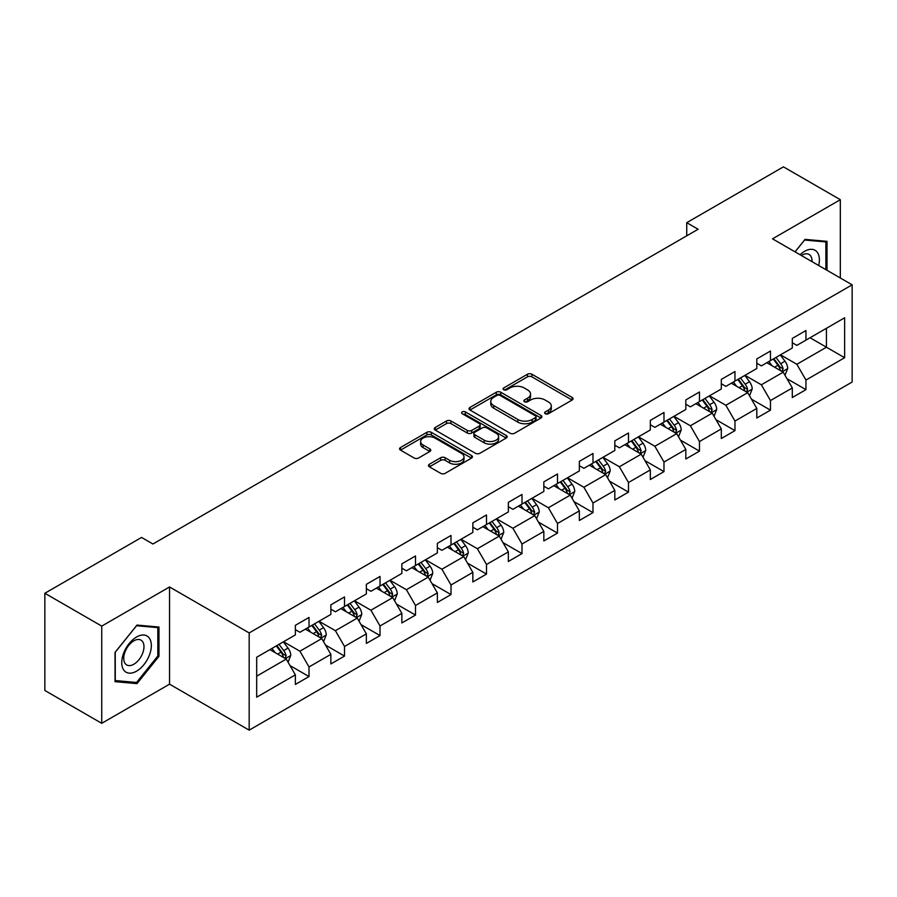 <?xml version="1.0" encoding="UTF-8"?>
<svg xmlns="http://www.w3.org/2000/svg" width="897" height="897" viewBox="0 0 897 897"><rect width="100%" height="100%" fill="white"/><g stroke="black" fill="none" stroke-linecap="round" stroke-linejoin="round"><path stroke-width="1.35" d="M545.264 413.73A2.209 1.278 0 0 0 548.392 413.73L572.129 400.028A3.162 1.828 0 0 0 573.048 398.739A3.162 1.828 0 0 0 572.129 397.449L531.921 374.24A3.162 1.828 0 0 0 527.458 374.24L503.722 387.941A2.209 1.278 0 0 0 503.082 388.838A2.209 1.278 0 0 0 503.722 389.747A2.209 1.278 0 0 0 506.85 389.747L509.922 387.964A10.102 5.831 0 0 1 524.218 387.964L527.571 389.903A10.102 5.831 0 0 1 530.531 394.03A10.102 5.831 0 0 1 527.571 398.156L524.498 399.927A2.209 1.278 0 0 0 523.848 400.836A2.209 1.278 0 0 0 524.498 401.733A2.209 1.278 0 0 0 527.627 401.733L530.699 399.961A10.102 5.831 0 0 1 544.984 399.961L548.336 401.89A10.102 5.831 0 0 1 551.296 406.016A10.102 5.831 0 0 1 548.336 410.142L545.264 411.925A2.209 1.278 0 0 0 544.625 412.822A2.209 1.278 0 0 0 545.264 413.73L545.264 411.925M429.405 464.242A3.162 1.828 0 0 0 428.486 465.532A3.162 1.828 0 0 0 429.405 466.821L440.685 473.336A3.162 1.828 0 0 0 445.159 473.336L471.508 458.109A3.162 1.828 0 0 0 472.439 456.82A3.162 1.828 0 0 0 471.508 455.53L431.311 432.32A3.162 1.828 0 0 0 426.837 432.32L400.488 447.536A3.162 1.828 0 0 0 399.557 448.825A3.162 1.828 0 0 0 400.488 450.115L414.111 457.986A3.162 1.828 0 0 0 418.574 457.986L429.854 451.471A3.162 1.828 0 0 0 430.784 450.182A3.162 1.828 0 0 0 429.854 448.892L423.104 444.99A8.454 4.877 0 0 1 420.626 441.548A8.454 4.877 0 0 1 425.84 437.041A8.454 4.877 0 0 1 435.045 438.095L461.518 453.377A8.454 4.877 0 0 1 463.984 456.82A8.454 4.877 0 0 1 458.771 461.327A8.454 4.877 0 0 1 449.565 460.273L445.159 457.728A3.162 1.828 0 0 0 440.685 457.728L429.405 464.242L429.405 466.821M169.544 586.963L101.731 626.106L44.85 593.265L44.85 690.477L101.731 723.318L169.544 684.176L249.175 730.147L249.175 632.934L169.544 586.963L169.544 684.176M840.321 277.98L840.321 199.695L772.508 238.837L852.15 284.82L249.175 632.934M840.321 199.695L783.429 166.853L686.732 222.68L686.732 235.821M44.85 593.265L141.558 537.438L152.927 544.008L698.113 229.251L686.732 222.68M510.146 433.229A3.162 1.828 0 0 0 514.609 433.229L540.969 418.013A3.162 1.828 0 0 0 541.889 416.724A3.162 1.828 0 0 0 540.969 415.434L500.761 392.224A3.162 1.828 0 0 0 496.299 392.224L469.95 407.44A3.162 1.828 0 0 0 469.019 408.729A3.162 1.828 0 0 0 469.95 410.019L510.146 433.229M463.121 414.201A2.209 1.278 0 0 1 465.364 414.515L465.364 411.891L506.233 435.482A3.162 1.828 0 0 1 507.164 436.772A3.162 1.828 0 0 1 506.233 438.061L479.884 453.277A3.162 1.828 0 0 1 475.421 453.277L435.213 430.067L435.213 427.488A3.162 1.828 0 0 0 434.294 428.777A3.162 1.828 0 0 0 435.213 430.067M435.213 427.488L446.493 420.973A3.162 1.828 0 0 1 450.956 420.973L467.27 430.392A3.162 1.828 0 0 0 471.732 430.392L479.211 426.075A3.162 1.828 0 0 0 480.142 424.786A3.162 1.828 0 0 0 479.211 423.496L462.235 413.696A2.209 1.278 0 0 1 461.596 412.788A2.209 1.278 0 0 1 462.953 411.611A2.209 1.278 0 0 1 465.364 411.891M249.175 730.147L852.15 382.032L852.15 284.82M290.023 665.585L309.017 676.551L309.017 666.964L330.858 654.35L330.858 663.937L344.515 656.066L344.515 646.468L366.357 633.854L366.357 643.452L380.014 635.569L380.014 625.983L401.856 613.369L401.856 622.955L415.502 615.073L415.502 605.486L437.355 592.872L437.355 602.459L451 594.576L451 584.99L472.842 572.376L472.842 581.974L486.499 574.091L486.499 564.493L508.341 551.89L508.341 561.477L521.998 553.595L521.998 544.008L543.84 531.394L543.84 540.981L557.486 533.098L557.486 523.512L579.339 510.898L579.339 520.484L592.984 512.613L592.984 503.015L614.826 490.401L614.826 499.999L628.483 492.117L628.483 482.53L650.325 469.916L650.325 479.503L663.982 471.62L663.982 462.033L685.824 449.419L685.824 459.006L699.469 451.124L699.469 441.537L721.311 428.923L721.311 438.521L734.968 430.638L734.968 421.041L756.81 408.438L756.81 418.024L770.467 410.142L770.467 400.555L792.309 387.941L792.309 397.528L805.955 389.646L805.955 380.059L844.638 357.724L844.638 317.785L826.44 328.302L826.44 347.217L844.638 357.724M309.017 676.551L295.371 684.433L295.371 674.847L256.688 697.182L256.688 657.243L295.371 634.908L295.371 625.321L309.017 617.439L309.017 627.025L330.858 614.411L330.858 604.825L344.515 596.942L344.515 606.529L366.357 593.926L366.357 584.328L380.014 576.446L380.014 586.044L401.856 573.43L401.856 563.843L415.502 555.961L415.502 565.547L437.355 552.933L437.355 543.347L451 535.464L451 545.051L472.842 532.448L472.842 522.85L486.499 514.968L486.499 524.566L508.341 511.952L508.341 502.365L521.998 494.482L521.998 504.069L543.84 491.455L543.84 481.868L557.486 473.986L557.486 483.573L579.339 470.959L579.339 461.372L592.984 453.49L592.984 463.076L614.826 450.473L614.826 440.876L628.483 432.993L628.483 442.591L650.325 429.977L650.325 420.39L663.982 412.508L663.982 422.095L685.824 409.481L685.824 399.894L699.469 392.011L699.469 401.598L721.311 388.995L721.311 379.397L734.968 371.515L734.968 381.113L756.81 368.499L756.81 358.912L770.467 351.03L770.467 360.616L792.309 348.002L792.309 338.416L805.955 330.533L805.955 340.12L844.638 317.785M305.384 629.133L321.765 638.586L299.923 651.2L283.53 641.736M295.371 629.66L299.923 632.284L309.017 627.025M299.923 651.2L309.017 666.964M321.765 638.586L330.858 654.35M340.871 608.637L357.253 618.1L335.411 630.703L319.029 621.251M330.858 609.164L335.411 611.788L344.515 606.529M335.411 630.703L344.515 646.468M357.253 618.1L366.357 633.854M376.37 588.14L392.751 597.604L370.91 610.218L354.528 600.755M366.357 588.667L370.91 591.291L380.014 586.044M370.91 610.218L380.014 625.983M392.751 597.604L401.856 613.369M411.869 567.655L428.25 577.107L406.408 589.721L390.027 580.258M401.856 568.171L406.408 570.806L415.502 565.547M406.408 589.721L415.502 605.486M428.25 577.107L437.355 592.872M447.368 547.159L463.749 556.611L441.896 569.225L425.514 559.773M437.355 547.686L441.896 550.31L451 545.051M441.896 569.225L451 584.99M463.749 556.611L472.842 572.376M482.855 526.662L499.237 536.126L477.395 548.729L461.013 539.276M472.842 527.189L477.395 529.813L486.499 524.566M477.395 548.729L486.499 564.493M499.237 536.126L508.341 551.89M518.354 506.166L534.735 515.629L512.893 528.243L496.512 518.78M508.341 506.693L512.893 509.328L521.998 504.069M512.893 528.243L521.998 544.008M534.735 515.629L543.84 531.394M553.853 485.681L570.234 495.133L548.392 507.747L532.011 498.284M543.84 486.208L548.392 488.831L557.486 483.573M548.392 507.747L557.486 523.512M570.234 495.133L579.339 510.898M589.34 465.184L605.733 474.648L583.88 487.25L567.498 477.798M579.339 465.711L583.88 468.335L592.984 463.076M583.88 487.25L592.984 503.015M605.733 474.648L614.826 490.401M624.839 444.688L641.22 454.151L619.379 466.765L602.997 457.302M614.826 445.215L619.379 447.838L628.483 442.591M619.379 466.765L628.483 482.53M641.22 454.151L650.325 469.916M660.338 424.203L676.719 433.655L654.877 446.269L638.496 436.805M650.325 424.718L654.877 427.353L663.982 422.095M654.877 446.269L663.982 462.033M676.719 433.655L685.824 449.419M695.837 403.706L712.218 413.158L690.376 425.772L673.983 416.32M685.824 404.233L690.376 406.857L699.469 401.598M690.376 425.772L699.469 441.537M712.218 413.158L721.311 428.923M731.324 383.21L747.706 392.673L725.864 405.276L709.482 395.824M721.311 383.737L725.864 386.36L734.968 381.113M725.864 405.276L734.968 421.041M747.706 392.673L756.81 408.438M766.823 362.713L783.204 372.177L761.362 384.791L744.981 375.327M756.81 363.24L761.362 365.875L770.467 360.616M761.362 384.791L770.467 400.555M783.204 372.177L792.309 387.941M810.058 337.754L826.44 347.217L796.861 364.294L780.48 354.831M792.309 342.755L796.861 345.379L805.955 340.12M796.861 364.294L805.955 380.059M101.731 626.106L101.731 723.318M256.688 676.159L286.266 659.082L269.885 649.619M286.266 659.082L295.371 674.847M786.961 378.68L805.955 389.646M751.462 399.176L770.467 410.142M715.974 419.661L734.968 430.638M680.475 440.158L699.469 451.124M644.977 460.654L663.982 471.62M609.478 481.151L628.483 492.117M573.99 501.636L592.984 512.613M538.492 522.132L557.486 533.098M502.993 542.629L521.998 553.595M467.494 563.114L486.499 574.091M432.006 583.611L451 594.576M396.508 604.107L415.502 615.073M361.009 624.604L380.014 635.569M325.521 645.089L344.515 656.066M827.012 270.3L827.012 241.338L805.046 239.387L795.034 251.844M115.04 681.664L137.006 683.626L158.96 656.312L158.96 627.037L137.006 625.074L115.04 652.388L115.04 681.664M157.827 655.662L158.96 656.312M134.685 682.292L137.006 683.626M546.15 414.033L548.336 412.777A10.102 5.831 0 0 0 551.296 408.651L551.296 406.016M530.531 394.03L530.531 396.653A10.102 5.831 0 0 1 527.571 400.78L525.384 402.047M572.084 400.051L531.921 376.863A3.162 1.828 0 0 0 527.458 376.863L504.607 390.049M540.925 418.036L500.761 394.848A3.162 1.828 0 0 0 496.299 394.848L469.983 410.041L469.95 407.44M535.386 417.621A2.209 1.278 0 0 0 536.036 416.724A2.209 1.278 0 0 0 535.386 415.816L500.1 395.442A2.209 1.278 0 0 0 496.972 395.442L493.731 397.315A10.102 5.831 0 0 0 490.771 401.441A10.102 5.831 0 0 0 493.731 405.567L517.849 419.493A10.102 5.831 0 0 0 532.145 419.493L535.386 417.621L535.386 420.256A2.209 1.278 0 0 0 536.036 419.348L536.036 416.724M490.771 401.441L490.771 404.076A10.102 5.831 0 0 0 493.731 408.202L493.731 405.567M535.386 420.256L532.145 422.128A10.102 5.831 0 0 1 517.849 422.128L493.731 408.202M435.258 430.089L446.493 423.608L446.493 420.973M480.142 424.786L480.142 427.409A3.162 1.828 0 0 1 479.211 428.699L471.732 433.016A3.162 1.828 0 0 1 467.27 433.016L450.956 423.608A3.162 1.828 0 0 0 446.493 423.608M465.364 414.515L506.2 438.084M484.178 440.158A8.454 4.877 0 0 0 493.395 441.212A8.454 4.877 0 0 0 498.609 436.704A8.454 4.877 0 0 0 496.131 433.262L486.802 427.88A3.162 1.828 0 0 0 482.339 427.88L474.861 432.197A3.162 1.828 0 0 0 473.93 433.486A3.162 1.828 0 0 0 474.861 434.776L484.178 440.158L484.178 442.782A8.454 4.877 0 0 0 493.395 443.847A8.454 4.877 0 0 0 498.609 439.339L498.609 436.704M473.93 433.486L473.93 436.11A3.162 1.828 0 0 0 474.861 437.4L474.861 434.776M484.178 442.782L474.861 437.4M463.984 456.82L463.984 459.455A8.454 4.877 0 0 1 458.771 463.962A8.454 4.877 0 0 1 449.565 462.897L445.159 460.352A3.162 1.828 0 0 0 440.685 460.352L429.45 466.844M420.626 441.548L420.626 444.172A8.454 4.877 0 0 0 423.104 447.625L423.104 444.99M429.854 448.892L429.854 451.471L423.104 447.625M471.463 458.143L431.311 434.955A3.162 1.828 0 0 0 426.837 434.955L400.522 450.148L400.488 447.536M785.01 375.294L787.712 368.476A8.533 4.922 -120 0 0 784.987 361.211L780.289 354.943M772.104 365.763L768.92 361.513M781.881 371.414L783.103 368.835A8.533 4.922 -120 0 0 780.67 363.711L775.972 357.432M773.831 358.665L779.044 365.628A4.339 2.512 60 0 1 779.829 366.94L783.103 368.835M773.236 359.013L777.934 365.281A8.533 4.922 60 0 1 780.379 370.416M824.455 241.114L825.868 241.932L825.868 269.638M795.078 251.866L804.598 240.026L825.868 241.932M818.681 265.49A20.911 12.076 120 0 0 815.048 250.285A20.911 12.076 120 0 0 800.068 254.748M812.009 261.644A14.318 8.264 120 0 0 809.06 254.445A14.318 8.264 120 0 0 801.346 255.488M136.546 671.169A20.911 12.076 120 0 0 151.335 645.548A20.911 12.076 120 0 0 136.546 637.016A20.911 12.076 120 0 0 121.757 662.625A20.911 12.076 120 0 0 136.546 671.169M133.855 664.229A14.318 8.264 120 0 0 143.206 651.603A14.318 8.264 120 0 0 141.008 640.133A14.318 8.264 120 0 0 133.855 640.839A14.318 8.264 120 0 0 124.504 653.465A14.318 8.264 120 0 0 126.69 664.935A14.318 8.264 120 0 0 133.855 664.229M115.276 652.186L136.546 625.725L157.827 627.62L157.827 655.987L136.546 682.46L115.276 680.554L115.231 652.164M156.414 626.812L157.827 627.62M749.511 395.779L752.213 388.962A8.533 4.922 -120 0 0 749.488 381.707L744.802 375.439M736.605 386.259L733.421 381.999M746.394 391.911L747.616 389.332A8.533 4.922 -120 0 0 745.172 384.196L740.474 377.929M738.343 379.162L743.546 386.114A4.339 2.512 60 0 1 744.342 387.437L747.616 389.332M737.749 379.509L742.436 385.777A8.533 4.922 60 0 1 744.88 390.901M714.012 416.275L716.714 409.458A8.533 4.922 -120 0 0 714.001 402.192L709.303 395.925M701.118 406.756L697.922 402.495M710.895 412.396L712.117 409.817A8.533 4.922 -120 0 0 709.673 404.693L704.975 398.425M702.844 399.658L708.047 406.61A4.339 2.512 60 0 1 708.843 407.933L712.117 409.817M702.25 399.995L706.948 406.274A8.533 4.922 60 0 1 709.381 411.398M678.513 436.772L681.227 429.955A8.533 4.922 -120 0 0 678.502 422.689L673.804 416.421M665.619 427.252L662.434 422.992M675.396 432.892L676.618 430.313A8.533 4.922 -120 0 0 674.174 425.189L669.487 418.921M667.346 420.155L672.559 427.107A4.339 2.512 60 0 1 673.344 428.418L676.618 430.313M666.751 420.491L671.449 426.759A8.533 4.922 60 0 1 673.894 431.894M643.026 457.257L645.728 450.44A8.533 4.922 -120 0 0 643.003 443.185L638.305 436.917M630.12 447.738L626.936 443.477M639.909 453.389L641.12 450.81A8.533 4.922 -120 0 0 638.686 445.674L633.988 439.407M631.847 440.64L637.061 447.603A4.339 2.512 60 0 1 637.845 448.915L641.12 450.81M631.253 440.988L635.951 447.255A8.533 4.922 60 0 1 638.395 452.38M607.527 477.753L610.229 470.936A8.533 4.922 -120 0 0 607.516 463.671L602.818 457.403M594.633 468.234L591.437 463.973M604.41 473.885L605.632 471.306A8.533 4.922 -120 0 0 603.188 466.171L598.49 459.903M596.359 461.136L601.562 468.088A4.339 2.512 60 0 1 602.358 469.411L605.632 471.306M595.765 461.484L600.452 467.752A8.533 4.922 60 0 1 602.896 472.876M572.028 498.25L574.742 491.433A8.533 4.922 -120 0 0 572.017 484.167L567.319 477.899M559.134 488.73L555.938 484.47M568.911 494.37L570.133 491.791A8.533 4.922 -120 0 0 567.689 486.667L562.991 480.4M560.86 481.633L566.074 488.585A4.339 2.512 60 0 1 566.859 489.908L570.133 491.791M560.266 481.969L564.964 488.237A8.533 4.922 60 0 1 567.397 493.372M536.529 518.746L539.243 511.929A8.533 4.922 -120 0 0 536.518 504.663L531.82 498.396M523.635 509.216L520.451 504.966M533.412 514.867L534.634 512.288A8.533 4.922 -120 0 0 532.201 507.164L527.503 500.885M525.362 502.118L530.576 509.081A4.339 2.512 60 0 1 531.36 510.393L534.634 512.288M524.767 502.466L529.465 508.734A8.533 4.922 60 0 1 531.91 513.869M501.042 539.232L503.744 532.414A8.533 4.922 -120 0 0 501.019 525.16L496.333 518.892M488.136 529.712L484.952 525.451M497.925 535.363L499.147 532.784A8.533 4.922 -120 0 0 496.703 527.649L492.005 521.381M489.863 522.615L495.077 529.566A4.339 2.512 60 0 1 495.873 530.889L499.147 532.784M489.269 522.962L493.967 529.23A8.533 4.922 60 0 1 496.411 534.354M465.543 559.728L468.245 552.911A8.533 4.922 -120 0 0 465.532 545.645L460.834 539.377M452.649 550.209L449.453 545.948M462.426 555.848L463.648 553.27A8.533 4.922 -120 0 0 461.204 548.145L456.506 541.878M454.375 543.111L459.578 550.063A4.339 2.512 60 0 1 460.374 551.386L463.648 553.27M453.781 543.447L458.479 549.726A8.533 4.922 60 0 1 460.912 554.851M430.044 580.224L432.758 573.407A8.533 4.922 -120 0 0 430.033 566.142L425.335 559.874M417.15 570.705L413.954 566.444M426.927 576.345L428.149 573.766A8.533 4.922 -120 0 0 425.705 568.642L421.018 562.374M418.877 563.608L424.09 570.559A4.339 2.512 60 0 1 424.875 571.882L428.149 573.766M418.282 563.944L422.98 570.212A8.533 4.922 60 0 1 425.425 575.347M394.557 600.721L397.259 593.892A8.533 4.922 -120 0 0 394.534 586.638L389.836 580.37M381.651 591.19L378.467 586.93M391.428 596.841L392.651 594.263A8.533 4.922 -120 0 0 390.217 589.127L385.519 582.859M383.378 584.093L388.592 591.056A4.339 2.512 60 0 1 389.376 592.368L392.651 594.263M382.784 584.44L387.482 590.708A8.533 4.922 60 0 1 389.926 595.832M359.058 621.206L361.76 614.389A8.533 4.922 -120 0 0 359.035 607.123L354.349 600.855M346.152 611.687L342.968 607.426M355.941 617.338L357.163 614.759A8.533 4.922 -120 0 0 354.719 609.624L350.021 603.356M347.89 604.589L353.093 611.541A4.339 2.512 60 0 1 353.889 612.864L357.163 614.759M347.296 604.937L351.983 611.205A8.533 4.922 60 0 1 354.427 616.329M323.559 641.703L326.261 634.885A8.533 4.922 -120 0 0 323.548 627.62L318.85 621.352M310.665 632.183L307.469 627.922M320.442 637.823L321.664 635.244A8.533 4.922 -120 0 0 319.22 630.12L314.522 623.852M312.391 625.086L317.594 632.037A4.339 2.512 60 0 1 318.39 633.36L321.664 635.244M311.797 625.422L316.495 631.69A8.533 4.922 60 0 1 318.928 636.825M288.06 662.199L290.774 655.382A8.533 4.922 -120 0 0 288.049 648.116L283.351 641.848M275.166 652.668L271.982 648.419M284.943 658.32L286.165 655.741A8.533 4.922 -120 0 0 283.721 650.617L279.034 644.338M276.893 645.571L282.107 652.534A4.339 2.512 60 0 1 282.891 653.846L286.165 655.741M276.298 645.918L280.996 652.186A8.533 4.922 60 0 1 283.441 657.322M548.336 412.777L548.336 410.142M524.498 401.733L524.498 399.927M527.571 400.78L527.571 398.156M503.722 389.747L503.722 387.941M527.458 376.863L527.458 374.24M531.921 376.863L531.921 374.24M572.129 400.028L572.129 397.449M496.299 394.848L496.299 392.224M500.761 394.848L500.761 392.224M540.969 418.013L540.969 415.434M517.849 422.128L517.849 419.493M532.145 422.128L532.145 419.493M450.956 423.608L450.956 420.973M467.27 433.016L467.27 430.392M471.732 433.016L471.732 430.392M479.211 428.699L479.211 426.075M506.233 438.061L506.233 435.482M440.685 460.352L440.685 457.728M445.159 460.352L445.159 457.728M449.565 462.897L449.565 460.273M426.837 434.955L426.837 432.32M431.311 434.955L431.311 432.32M471.508 458.109L471.508 455.53M782.363 371.694L787.656 368.633M780.67 363.711L784.987 361.211M774.604 367.209L777.934 365.281M746.865 392.18L752.157 389.13M745.172 384.196L749.488 381.707M739.106 387.706L742.436 385.777M711.377 412.676L716.658 409.626M709.673 404.693L714.001 402.192M703.607 408.191L706.948 406.274M675.878 433.173L681.171 430.112M674.174 425.189L678.502 422.689M668.119 428.688L671.449 426.759M640.38 453.658L645.672 450.608M638.686 445.674L643.003 443.185M632.62 449.184L635.951 447.255M604.881 474.154L610.173 471.104M603.188 466.171L607.516 463.671M597.122 469.669L600.452 467.752M569.393 494.651L574.685 491.59M567.689 486.667L572.017 484.167M561.623 490.166L564.964 488.237M533.894 515.147L539.187 512.086M532.201 507.164L536.518 504.663M526.135 510.662L529.465 508.734M498.396 535.632L503.688 532.583M496.703 527.649L501.019 525.16M490.637 531.159L493.967 529.23M462.908 556.129L468.189 553.079M461.204 548.145L465.532 545.645M455.138 551.644L458.479 549.726M427.409 576.625L432.702 573.564M425.705 568.642L430.033 566.142M419.639 572.14L422.98 570.212M391.911 597.11L397.203 594.061M390.217 589.127L394.534 586.638M384.151 592.637L387.482 590.708M356.412 617.607L361.704 614.557M354.719 609.624L359.035 607.123M348.653 613.122L351.983 611.205M320.924 638.103L326.205 635.054M319.22 630.12L323.548 627.62M313.154 633.618L316.495 631.69M285.425 658.6L290.718 655.539M283.721 650.617L288.049 648.116M277.666 654.115L280.996 652.186"/></g></svg>
